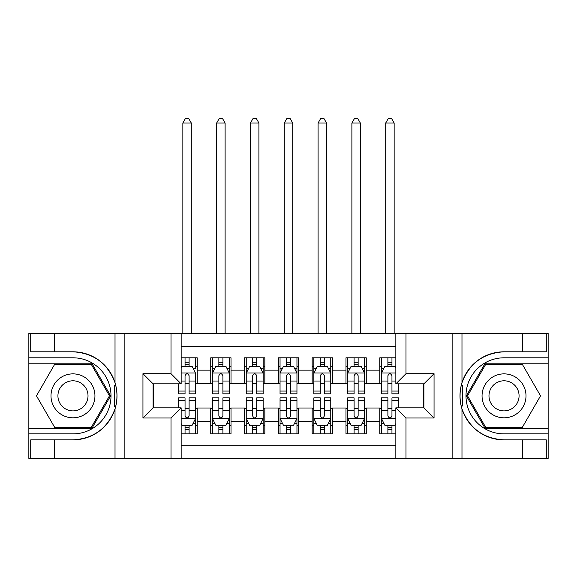 <?xml version="1.0" encoding="UTF-8"?>
<svg xmlns="http://www.w3.org/2000/svg" width="577" height="577" viewBox="0 0 577 577"><rect width="100%" height="100%" fill="white"/><g stroke="black" fill="none" stroke-linecap="round" stroke-linejoin="round"><path stroke-width="0.87" d="M181.156 458.39L395.844 458.39L395.844 407.845L423.9 407.845L423.9 383.842L395.844 383.842L395.844 333.297L181.156 333.297L181.156 383.842L153.1 383.842L153.1 407.845L181.156 407.845L181.156 458.39L54.375 458.39L54.375 439.876L72.969 439.876A44.032 44.032 0 0 0 115.018 408.92C117.6 400.207 117.6 391.487 115.018 382.76A44.032 44.032 0 0 0 72.969 351.804L54.375 351.804L54.375 333.297L28.85 333.297L28.85 428.466L91.808 428.466L110.64 395.844L91.808 363.214L28.85 363.214M395.844 357.805L379.781 357.805L379.781 370.146L366.258 370.146L366.258 383.669L379.781 383.669L379.781 370.146M366.258 370.146L366.258 357.805L345.976 357.805L345.976 370.146L332.453 370.146L332.453 383.669L345.976 383.669L345.976 370.146M332.453 370.146L332.453 357.805L312.164 357.805L312.164 370.146L298.641 370.146L298.641 383.669L312.164 383.669L312.164 370.146M298.641 370.146L298.641 357.805L278.359 357.805L278.359 370.146L264.836 370.146L264.836 383.669L278.359 383.669L278.359 370.146M264.836 370.146L264.836 357.805L244.547 357.805L244.547 370.146L231.024 370.146L231.024 383.669L244.547 383.669L244.547 370.146M231.024 370.146L231.024 357.805L210.742 357.805L210.742 383.669L197.219 383.669L197.219 357.805L181.156 357.805M181.156 433.875L197.219 433.875L197.219 408.011L210.742 408.011L210.742 433.875L231.024 433.875L231.024 408.011L244.547 408.011L244.547 421.535L231.024 421.535M244.547 421.535L244.547 433.875L264.836 433.875L264.836 408.011L278.359 408.011L278.359 421.535L264.836 421.535M278.359 421.535L278.359 433.875L298.641 433.875L298.641 408.011L312.164 408.011L312.164 421.535L298.641 421.535M312.164 421.535L312.164 433.875L332.453 433.875L332.453 408.011L345.976 408.011L345.976 421.535L332.453 421.535M345.976 421.535L345.976 433.875L366.258 433.875L366.258 408.011L379.781 408.011L379.781 421.535L366.258 421.535M395.844 346.481L181.156 346.481M181.156 445.206L395.844 445.206M379.781 421.535L379.781 433.875L395.844 433.875M153.266 383.842L153.266 407.845M423.734 407.845L423.734 383.842M185.044 366.258L189.105 366.258M195.524 366.258L197.219 366.258M185.044 383.33L189.105 383.33M195.524 383.33L197.219 383.33M185.044 408.35L189.105 408.35M195.524 408.35L197.219 408.35M185.044 425.422L189.105 425.422M195.524 425.422L197.219 425.422M210.742 383.33L212.43 383.33M218.856 383.33L222.91 383.33M229.336 383.33L231.024 383.33M210.742 366.258L212.43 366.258M218.856 366.258L222.91 366.258M229.336 366.258L231.024 366.258M210.742 408.35L212.43 408.35M218.856 408.35L222.91 408.35M229.336 408.35L231.024 408.35M210.742 425.422L212.43 425.422M218.856 425.422L222.91 425.422M229.336 425.422L231.024 425.422M244.547 408.35L246.242 408.35M252.661 408.35L256.722 408.35M263.141 408.35L264.836 408.35M244.547 425.422L246.242 425.422M252.661 425.422L256.722 425.422M263.141 425.422L264.836 425.422M244.547 366.258L246.242 366.258M252.661 366.258L256.722 366.258M263.141 366.258L264.836 366.258M244.547 383.33L246.242 383.33M252.661 383.33L256.722 383.33M263.141 383.33L264.836 383.33M278.359 408.35L280.047 408.35M286.473 408.35L290.527 408.35M296.953 408.35L298.641 408.35M278.359 425.422L280.047 425.422M286.473 425.422L290.527 425.422M296.953 425.422L298.641 425.422M278.359 366.258L280.047 366.258M286.473 366.258L290.527 366.258M296.953 366.258L298.641 366.258M278.359 383.33L280.047 383.33M286.473 383.33L290.527 383.33M296.953 383.33L298.641 383.33M312.164 408.35L313.859 408.35M320.278 408.35L324.339 408.35M330.758 408.35L332.453 408.35M312.164 425.422L313.859 425.422M320.278 425.422L324.339 425.422M330.758 425.422L332.453 425.422M312.164 366.258L313.859 366.258M320.278 366.258L324.339 366.258M330.758 366.258L332.453 366.258M312.164 383.33L313.859 383.33M320.278 383.33L324.339 383.33M330.758 383.33L332.453 383.33M345.976 408.35L347.664 408.35M354.09 408.35L358.144 408.35M364.57 408.35L366.258 408.35M345.976 425.422L347.664 425.422M354.09 425.422L358.144 425.422M364.57 425.422L366.258 425.422M345.976 366.258L347.664 366.258M354.09 366.258L358.144 366.258M364.57 366.258L366.258 366.258M345.976 383.33L347.664 383.33M354.09 383.33L358.144 383.33M364.57 383.33L366.258 383.33M379.781 408.35L381.476 408.35M387.895 408.35L391.956 408.35M379.781 425.422L381.476 425.422M387.895 425.422L391.956 425.422M379.781 366.258L381.476 366.258M387.895 366.258L391.956 366.258M379.781 383.33L381.476 383.33M387.895 383.33L391.956 383.33M189.105 357.805L189.105 366.431L189.105 362.205L185.044 362.205M178.625 391.062L178.625 393.817L185.044 393.817L185.044 391.062L178.625 391.062L178.625 383.842M181.156 368.119L182 366.431L192.148 366.431L195.524 373.189L195.524 393.817L189.105 393.817L189.105 375.728C187.756 373.124 186.4 373.124 185.044 375.728L185.044 387.131M195.524 368.357L195.524 362.205M193.079 368.292L195.524 368.292L195.524 357.805M185.044 366.431L185.044 357.805M181.156 381.029L185.044 381.029L185.044 391.062M191.297 333.297L191.297 123.009L182.851 123.009L182.851 333.297M182.851 123.009L185.383 118.61L188.766 118.61L191.297 123.009M185.044 429.483L189.105 429.483M181.156 423.568L182 425.256L192.148 425.256L195.524 418.491L195.524 397.87L189.105 397.87L189.105 400.626L195.524 400.626M195.524 418.491L195.524 433.875M178.625 407.845L178.625 397.87L185.044 397.87L185.044 415.959C186.393 418.563 187.749 418.563 189.105 415.959L189.105 400.626M189.105 425.256L189.105 433.875M185.044 433.875L185.044 425.256M83.961 376.81A21.976 21.976 0 0 0 53.942 384.852A21.976 21.976 0 0 0 61.984 414.87A21.976 21.976 0 0 0 92.003 406.828A21.976 21.976 0 0 0 83.961 376.81M80.491 382.811A15.045 15.045 0 0 0 59.943 388.321A15.045 15.045 0 0 0 65.446 408.869A15.045 15.045 0 0 0 86.002 403.366A15.045 15.045 0 0 0 80.491 382.811M91.224 427.456L54.721 427.456L36.466 395.844L54.721 364.231L91.224 364.231L109.471 395.844L91.224 427.456M515.016 376.81A21.976 21.976 0 0 0 484.997 384.852A21.976 21.976 0 0 0 493.039 414.87A21.976 21.976 0 0 0 523.058 406.828A21.976 21.976 0 0 0 515.016 376.81M511.554 382.811A15.045 15.045 0 0 0 490.998 388.321A15.045 15.045 0 0 0 496.508 408.869A15.045 15.045 0 0 0 517.057 403.366A15.045 15.045 0 0 0 511.554 382.811M522.279 427.456L485.776 427.456L467.529 395.844L485.776 364.231L522.279 364.231L540.534 395.844L522.279 427.456M114.304 405.992L115.818 405.992A44.032 44.032 0 0 0 115.826 385.71L114.304 385.71L114.304 406.251L115.761 406.251M54.375 333.297L115.018 333.297L115.018 382.76C107.683 363.373 93.662 353.059 72.969 351.804M72.969 439.876C93.662 438.628 107.683 428.307 115.018 408.92L115.018 458.39M171.016 458.39L171.016 417.986L142.952 417.986L142.952 373.701L171.016 373.701L171.016 333.297L124.863 333.297L124.863 458.39M54.375 458.39L28.85 458.39L28.85 428.466M28.85 433.875L72.969 433.875A38.032 38.032 0 0 0 111.008 395.844A38.032 38.032 0 0 0 72.969 357.805L28.85 357.805M115.018 333.297L124.863 333.297M171.016 333.297L181.156 333.297M54.375 439.876L30.711 439.876L30.711 458.39M54.375 351.804L30.711 351.804L30.711 333.297M171.016 417.986L181.156 407.845M142.952 417.986L153.1 407.845M142.952 373.701L153.1 383.842M171.016 373.701L181.156 383.842M114.304 385.71L115.761 385.45M116.842 399.623L116.98 394.293M116.547 389.482L116.309 388.047M462.696 385.688L461.182 385.688A44.032 44.032 0 0 0 461.174 405.977L462.696 405.977L462.696 385.429L461.239 385.429A44.032 44.032 0 0 1 504.031 351.804C483.338 353.059 469.317 363.373 461.982 382.76C459.4 391.473 459.4 400.193 461.982 408.92C469.317 428.307 483.338 438.628 504.031 439.876L522.625 439.876L522.625 458.39L548.15 458.39L548.15 363.214L485.192 363.214L466.36 395.844L485.192 428.466L548.15 428.466M462.696 405.977L461.239 406.237A44.032 44.032 0 0 0 504.031 439.876M395.844 333.297L522.625 333.297L522.625 351.804L504.031 351.804M405.984 333.297L405.984 373.701L434.048 373.701L434.048 417.986L405.984 417.986L405.984 458.39L452.137 458.39L452.137 333.297M461.982 408.92L461.982 458.39L522.625 458.39M522.625 333.297L548.15 333.297L548.15 363.214M548.15 357.805L504.031 357.805A38.032 38.032 0 0 0 465.992 395.844A38.032 38.032 0 0 0 504.031 433.875L548.15 433.875M461.982 458.39L452.137 458.39M405.984 458.39L395.844 458.39M522.625 351.804L546.289 351.804L546.289 333.297M522.625 439.876L546.289 439.876L546.289 458.39M405.984 373.701L395.844 383.842M434.048 373.701L423.9 383.842M434.048 417.986L423.9 407.845M405.984 417.986L395.844 407.845M460.157 392.064L460.02 397.394M460.453 402.198L460.691 403.633M222.91 362.205L218.856 362.205M229.336 391.062L222.91 391.062L222.91 393.817L229.336 393.817L229.336 373.189L225.953 366.431L215.812 366.431L212.43 373.189L212.43 393.817L218.856 393.817L218.856 391.062L212.43 391.062M212.43 373.189L212.43 357.805M229.336 373.189L229.336 357.805M218.856 366.431L218.856 357.805M222.91 357.805L222.91 366.431M222.91 391.062L222.91 375.728C221.561 373.124 220.212 373.124 218.856 375.728L218.856 391.062M225.109 333.297L225.109 123.009L216.656 123.009L216.656 333.297M216.656 123.009L219.195 118.61L222.571 118.61L225.109 123.009M256.722 362.205L252.661 362.205M263.141 391.062L256.722 391.062L256.722 393.817L263.141 393.817L263.141 373.189L259.765 366.431L249.617 366.431L246.242 373.189L246.242 393.817L252.661 393.817L252.661 391.062L246.242 391.062M246.242 373.189L246.242 357.805M263.141 373.189L263.141 357.805M252.661 366.431L252.661 357.805M256.722 357.805L256.722 366.431M256.722 391.062L256.722 375.728C255.373 373.124 254.017 373.124 252.661 375.728L252.661 391.062M258.914 333.297L258.914 123.009L250.468 123.009L250.468 333.297M250.468 123.009L253 118.61L256.383 118.61L258.914 123.009M290.527 362.205L286.473 362.205M296.953 391.062L290.527 391.062L290.527 393.817L296.953 393.817L296.953 373.189L293.57 366.431L283.43 366.431L280.047 373.189L280.047 393.817L286.473 393.817L286.473 391.062L280.047 391.062M280.047 373.189L280.047 357.805M296.953 373.189L296.953 357.805M286.473 366.431L286.473 357.805M290.527 357.805L290.527 366.431M290.527 391.062L290.527 375.728C289.178 373.124 287.829 373.124 286.473 375.728L286.473 391.062M292.727 333.297L292.727 123.009L284.273 123.009L284.273 333.297M284.273 123.009L286.812 118.61L290.188 118.61L292.727 123.009M324.339 362.205L320.278 362.205M330.758 391.062L324.339 391.062L324.339 393.817L330.758 393.817L330.758 373.189L327.383 366.431L317.235 366.431L313.859 373.189L313.859 393.817L320.278 393.817L320.278 391.062L313.859 391.062M313.859 373.189L313.859 357.805M330.758 373.189L330.758 357.805M320.278 366.431L320.278 357.805M324.339 357.805L324.339 366.431M324.339 391.062L324.339 375.728C322.99 373.124 321.634 373.124 320.278 375.728L320.278 391.062M326.532 333.297L326.532 123.009L318.086 123.009L318.086 333.297M318.086 123.009L320.617 118.61L324 118.61L326.532 123.009M218.856 429.483L222.91 429.483M212.43 400.626L218.856 400.626L218.856 397.87L212.43 397.87L212.43 418.491L215.812 425.256L225.953 425.256L229.336 418.491L229.336 397.87L222.91 397.87L222.91 400.626L229.336 400.626M229.336 418.491L229.336 433.875M212.43 418.491L212.43 433.875M222.91 425.256L222.91 433.875M218.856 433.875L218.856 425.256M218.856 400.626L218.856 415.959C220.205 418.563 221.554 418.563 222.91 415.959L222.91 400.626M252.661 429.483L256.722 429.483M246.242 400.626L252.661 400.626L252.661 397.87L246.242 397.87L246.242 418.491L249.617 425.256L259.765 425.256L263.141 418.491L263.141 397.87L256.722 397.87L256.722 400.626L263.141 400.626M263.141 418.491L263.141 433.875M246.242 418.491L246.242 433.875M256.722 425.256L256.722 433.875M252.661 433.875L252.661 425.256M252.661 400.626L252.661 415.959C254.01 418.563 255.366 418.563 256.722 415.959L256.722 400.626M286.473 429.483L290.527 429.483M280.047 400.626L286.473 400.626L286.473 397.87L280.047 397.87L280.047 418.491L283.43 425.256L293.57 425.256L296.953 418.491L296.953 397.87L290.527 397.87L290.527 400.626L296.953 400.626M296.953 418.491L296.953 433.875M280.047 418.491L280.047 433.875M290.527 425.256L290.527 433.875M286.473 433.875L286.473 425.256M286.473 400.626L286.473 415.959C287.822 418.563 289.171 418.563 290.527 415.959L290.527 400.626M320.278 429.483L324.339 429.483M313.859 400.626L320.278 400.626L320.278 397.87L313.859 397.87L313.859 418.491L317.235 425.256L327.383 425.256L330.758 418.491L330.758 397.87L324.339 397.87L324.339 400.626L330.758 400.626M330.758 418.491L330.758 433.875M313.859 418.491L313.859 433.875M324.339 425.256L324.339 433.875M320.278 433.875L320.278 425.256M320.278 400.626L320.278 415.959C321.627 418.563 322.983 418.563 324.339 415.959L324.339 400.626M358.144 362.205L354.09 362.205M364.57 391.062L358.144 391.062L358.144 393.817L364.57 393.817L364.57 373.189L361.188 366.431L351.047 366.431L347.664 373.189L347.664 393.817L354.09 393.817L354.09 391.062L347.664 391.062M347.664 373.189L347.664 357.805M364.57 373.189L364.57 357.805M354.09 366.431L354.09 357.805M358.144 357.805L358.144 366.431M358.144 391.062L358.144 375.728C356.795 373.124 355.446 373.124 354.09 375.728L354.09 391.062M360.344 333.297L360.344 123.009L351.891 123.009L351.891 333.297M351.891 123.009L354.429 118.61L357.805 118.61L360.344 123.009M354.09 429.483L358.144 429.483M347.664 400.626L354.09 400.626L354.09 397.87L347.664 397.87L347.664 418.491L351.047 425.256L361.188 425.256L364.57 418.491L364.57 397.87L358.144 397.87L358.144 400.626L364.57 400.626M364.57 418.491L364.57 433.875M347.664 418.491L347.664 433.875M358.144 425.256L358.144 433.875M354.09 433.875L354.09 425.256M354.09 400.626L354.09 415.959C355.439 418.563 356.788 418.563 358.144 415.959L358.144 400.626M391.956 362.205L387.895 362.205M395.844 368.119L395 366.431L384.852 366.431L381.476 373.189L381.476 393.817L387.895 393.817L387.895 391.062L381.476 391.062M381.476 373.189L381.476 357.805M398.375 383.842L398.375 393.817L391.956 393.817L391.956 375.728C390.607 373.124 389.251 373.124 387.895 375.728L387.895 391.062M387.895 366.431L387.895 357.805M391.956 357.805L391.956 366.431M394.149 333.297L394.149 123.009L385.703 123.009L385.703 333.297M385.703 123.009L388.234 118.61L391.617 118.61L394.149 123.009M387.895 429.483L391.956 429.483M398.375 400.626L398.375 397.87L391.956 397.87L391.956 400.626L398.375 400.626L398.375 407.845M383.921 423.395L381.476 423.395L381.476 397.87L387.895 397.87L387.895 415.959C389.244 418.563 390.6 418.563 391.956 415.959L391.956 400.626M381.476 423.395L381.476 433.875M381.476 418.491L384.852 425.256L395 425.256L395.844 423.568M391.956 425.256L391.956 433.875M387.895 433.875L387.895 425.256M210.742 421.535L197.219 421.535M210.742 370.146L197.219 370.146M195.444 373.023L181.156 373.023M195.524 391.062L189.105 391.062M195.524 381.029L189.105 381.029M189.105 364.354L185.044 364.354M181.156 418.664L195.444 418.664M195.524 423.395L193.079 423.395M178.625 400.626L185.044 400.626M189.105 410.658L195.524 410.658M181.156 410.658L185.044 410.658M185.044 427.333L189.105 427.333M461.982 333.297L461.982 382.76M229.249 373.023L212.516 373.023M212.43 368.292L214.882 368.292M226.884 368.292L229.336 368.292M218.856 381.029L212.43 381.029M229.336 381.029L222.91 381.029M222.91 364.354L218.856 364.354M263.062 373.023L246.321 373.023M246.242 368.292L248.687 368.292M260.696 368.292L263.141 368.292M252.661 381.029L246.242 381.029M263.141 381.029L256.722 381.029M256.722 364.354L252.661 364.354M296.866 373.023L280.133 373.023M280.047 368.292L282.499 368.292M294.501 368.292L296.953 368.292M286.473 381.029L280.047 381.029M296.953 381.029L290.527 381.029M290.527 364.354L286.473 364.354M330.679 373.023L313.938 373.023M313.859 368.292L316.304 368.292M328.313 368.292L330.758 368.292M320.278 381.029L313.859 381.029M330.758 381.029L324.339 381.029M324.339 364.354L320.278 364.354M212.516 418.664L229.249 418.664M229.336 423.395L226.884 423.395M214.882 423.395L212.43 423.395M222.91 410.658L229.336 410.658M212.43 410.658L218.856 410.658M218.856 427.333L222.91 427.333M246.321 418.664L263.062 418.664M263.141 423.395L260.696 423.395M248.687 423.395L246.242 423.395M256.722 410.658L263.141 410.658M246.242 410.658L252.661 410.658M252.661 427.333L256.722 427.333M280.133 418.664L296.866 418.664M296.953 423.395L294.501 423.395M282.499 423.395L280.047 423.395M290.527 410.658L296.953 410.658M280.047 410.658L286.473 410.658M286.473 427.333L290.527 427.333M313.938 418.664L330.679 418.664M330.758 423.395L328.313 423.395M316.304 423.395L313.859 423.395M324.339 410.658L330.758 410.658M313.859 410.658L320.278 410.658M320.278 427.333L324.339 427.333M364.484 373.023L347.751 373.023M347.664 368.292L350.116 368.292M362.118 368.292L364.57 368.292M354.09 381.029L347.664 381.029M364.57 381.029L358.144 381.029M358.144 364.354L354.09 364.354M347.751 418.664L364.484 418.664M364.57 423.395L362.118 423.395M350.116 423.395L347.664 423.395M358.144 410.658L364.57 410.658M347.664 410.658L354.09 410.658M354.09 427.333L358.144 427.333M395.844 373.023L381.556 373.023M381.476 368.292L383.921 368.292M398.375 391.062L391.956 391.062M387.895 381.029L381.476 381.029M395.844 381.029L391.956 381.029M391.956 364.354L387.895 364.354M381.556 418.664L395.844 418.664M381.476 400.626L387.895 400.626M391.956 410.658L395.844 410.658M381.476 410.658L387.895 410.658M387.895 427.333L391.956 427.333"/></g></svg>
